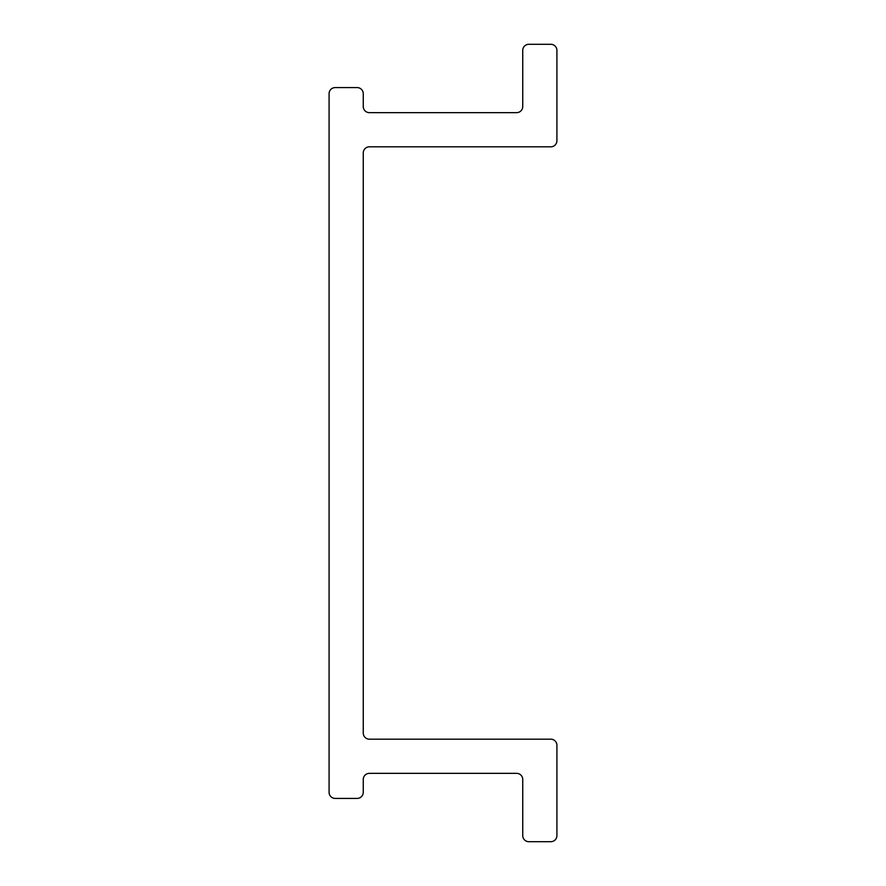 <?xml version="1.0" encoding="UTF-8"?>
<svg xmlns="http://www.w3.org/2000/svg" width="886" height="886" viewBox="0 0 886 886"><rect width="100%" height="100%" fill="white"/><g stroke="black" fill="none" stroke-linecap="round" stroke-linejoin="round"><path stroke-width="1.33" d="M556.917 745.281A6.102 6.102 0 0 0 550.804 739.179L369.362 739.179A6.102 6.102 0 0 1 363.26 733.065L363.26 152.935A6.102 6.102 0 0 1 369.362 146.821L550.804 146.821A6.102 6.102 0 0 0 556.917 140.719L556.917 50.402A6.102 6.102 0 0 0 550.804 44.3L528.842 44.3A6.102 6.102 0 0 0 522.74 50.402L522.74 106.541A6.102 6.102 0 0 1 516.638 112.644L369.362 112.644A6.102 6.102 0 0 1 363.26 106.541L363.26 93.694A6.102 6.102 0 0 0 357.158 87.592L335.196 87.592A6.102 6.102 0 0 0 329.083 93.694L329.083 792.305A6.102 6.102 0 0 0 335.196 798.408L357.158 798.408A6.102 6.102 0 0 0 363.26 792.305L363.26 779.458A6.102 6.102 0 0 1 369.362 773.356L516.638 773.356A6.102 6.102 0 0 1 522.74 779.458L522.74 835.598A6.102 6.102 0 0 0 528.842 841.7L550.804 841.7A6.102 6.102 0 0 0 556.917 835.598L556.917 745.281"/></g></svg>

